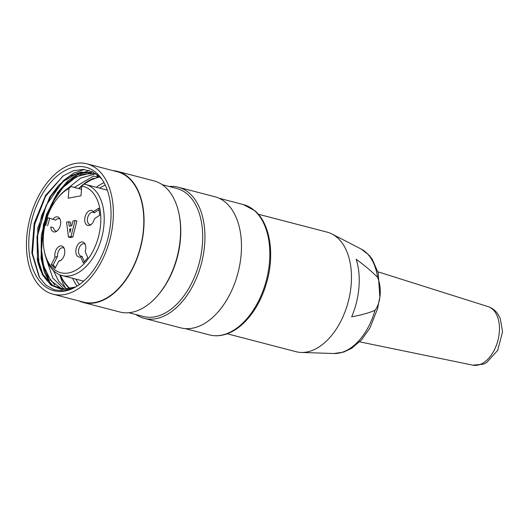 <?xml version="1.0" encoding="UTF-8"?>
<svg xmlns="http://www.w3.org/2000/svg" width="529" height="529" viewBox="0 0 529 529"><rect width="100%" height="100%" fill="white"/><g stroke="black" fill="none" stroke-linecap="round" stroke-linejoin="round"><path stroke-width="0.79" d="M70.998 186.545L68.988 188.45A44.634 27.402 -75.4 0 0 58.488 197.039L59.585 195.77A47.021 28.87 104.6 0 1 70.998 186.545L81.499 189.276M58.488 197.039A44.634 27.402 -75.4 0 0 44.35 251.335A44.634 27.402 -75.4 0 0 91.729 253.358A44.634 27.402 -75.4 0 0 81.75 186.043L80.983 195.796L68.221 198.203L68.988 188.45M81.75 186.043L83.767 184.132A47.021 28.87 104.6 0 1 85.711 184.528A47.021 28.87 104.6 0 1 101.806 237.303A47.021 28.87 104.6 0 1 62.019 275.536A47.021 28.87 104.6 0 1 44.694 252.974L44.35 251.335M98.784 208.135L99.783 215.21L94.413 218.735A7.756 4.761 -75.4 0 1 90.023 225.209A7.756 4.761 -75.4 0 1 85.063 216.883A7.756 4.761 -75.4 0 1 93.415 211.66L98.784 208.135M55.049 268.362L51.28 264.586L55.003 257.306A7.756 4.761 -75.4 0 1 57.436 247.856A7.756 4.761 -75.4 0 1 63.619 247.321A7.756 4.761 -75.4 0 1 64.412 254.687A7.756 4.761 -75.4 0 1 60.127 260.731A7.756 4.761 -75.4 0 1 58.772 261.081L55.049 268.362M87.827 257.689L83.337 263.025L80.666 256.949A7.756 4.761 -75.4 0 1 76.308 247.969A7.756 4.761 -75.4 0 1 84.633 243.353A7.756 4.761 -75.4 0 1 85.156 251.612L87.827 257.689M45.752 225.407L47.908 217.736L52.88 219.31A7.756 4.761 -75.4 0 1 59.513 218.213A7.756 4.761 -75.4 0 1 60.306 225.579A7.756 4.761 -75.4 0 1 56.021 231.629A7.756 4.761 -75.4 0 1 50.724 226.981L53.535 227.768A6.374 3.915 104.6 0 0 56.947 231.074M75.065 220.527L76.89 221.003L72.81 237.045L70.258 237.528L68.426 237.052L70.985 236.569L75.065 220.527L73.022 220.917L71.732 225.738L69.18 226.22L68.73 221.724L66.588 222.127L68.426 237.052M68.73 221.724L70.555 222.2L70.926 225.89M80.666 256.949L81.969 256.228A6.374 3.915 104.6 0 1 78.874 248.934A6.374 3.915 104.6 0 1 85.169 244.286M81.969 256.228L84.402 261.762M55.003 257.306L57.562 256.34A6.374 3.915 104.6 0 1 59.552 249.483A6.374 3.915 104.6 0 1 64.154 248.253M58.772 261.081L61.338 260.116M51.28 264.586L53.105 265.062L55.512 267.469M57.562 256.34L53.105 265.062M52.88 219.31L55.69 220.097A6.374 3.915 104.6 0 1 60.048 219.145M50.724 226.981L53.535 227.768M49.706 218.305L47.577 225.883M90.942 224.66A6.374 3.915 104.6 0 1 87.768 217.333A6.374 3.915 104.6 0 1 94.175 212.837L93.415 211.66M99.002 209.669L94.175 212.837M69.564 229.05L70.992 228.779L69.993 232.482L69.564 229.05L70.833 229.381M72.81 237.045L70.985 236.569M227.192 333.779L296.042 351.699A61.767 37.923 -75.4 0 0 301.226 352.446A61.767 37.923 -75.4 0 0 348.307 301.484A61.767 37.923 -75.4 0 0 332.053 234.03A61.767 37.923 -75.4 0 0 327.167 232.158L258.317 214.232M375.008 310.318C369.268 312.831 361.486 315 351.673 316.818A59.658 36.627 -75.4 0 0 356.202 259.263C365.341 266.021 372.476 272.071 377.594 277.414C381.958 287.664 380.9 302.694 375.008 310.318A54.494 33.459 -75.4 0 1 333.944 353.524L301.226 352.446M105.291 185.124A56.583 34.742 -75.4 0 0 99.584 188.139M75.885 279.147A56.583 34.742 -75.4 0 0 79.403 284.556M104.021 182.637A59.777 36.699 -75.4 0 0 96.357 187.299M72.665 278.307A59.777 36.699 -75.4 0 0 77.082 286.11M99.836 177.043A59.777 36.699 -75.4 0 0 97.521 177.493L90.366 180.27L84.898 183.589A59.777 36.699 -75.4 0 0 84.104 184.185M81.75 186.115A59.777 36.699 -75.4 0 0 79.046 188.641M60.451 275.047A59.777 36.699 -75.4 0 0 70.264 288.616M70.595 288.88A59.777 36.699 -75.4 0 0 70.972 289.165M97.521 177.493L97.541 177.103A60.174 36.944 -75.4 0 1 99.498 176.712M78.722 188.555A60.174 36.944 -75.4 0 1 94.089 178.161L84.898 183.589M60.048 274.901A60.174 36.944 -75.4 0 0 69.788 288.715M70.132 288.993A60.174 36.944 -75.4 0 0 70.542 289.317M74.371 187.418L93.54 176.064L97.541 177.103M91.438 172.494L80.719 172.143L69.623 176.342L59.03 184.932L49.733 197.059L37.817 227.906L37.334 259.679A60.174 36.944 -75.4 0 0 52.774 285.508L42.942 274.392L37.433 257.497L36.99 236.886L41.665 215.488L50.929 196.034L63.506 181.262L77.842 173.049L91.947 172.599M61.827 288.946L50.777 280.575L43.543 265.703L41.103 246.263L43.828 224.911L51.379 204.412L62.806 187.603L76.612 176.6L91.028 173.029M64.207 289.158L52.768 277.996L46.479 259.283M67.533 188.595L80.639 178.108L94.393 174.193M66.555 289.125L58.904 281.58L53.422 270.544M95.537 173.512L81.737 174.206L67.798 182.155L55.492 196.319L46.301 215.019L41.275 235.815L41.196 256.082L45.871 273.235L54.765 284.999M37.334 259.679L42.465 274.855L51.049 285.197L62.118 289.641L74.496 287.551M101.799 179.067L96.338 172.871A63.758 39.146 -75.4 0 0 30.808 224.389A63.758 39.146 -75.4 0 0 72.566 288.563A63.758 39.146 -75.4 0 0 109.728 199.195A63.758 39.146 -75.4 0 0 96.338 172.871M73.26 288.232L63.493 290.857L54.183 289.786L45.878 285.071L39.139 277.024L31.852 252.961L34.14 223.39L45.54 195.366L63.354 175.773L73.392 170.741L83.337 169.399L92.615 171.819L100.662 177.896M75.759 286.903L63.751 289.138L52.774 285.508M97.825 169.716A67.348 41.348 -75.4 0 0 86.875 163.831A67.348 41.348 -75.4 0 0 29.895 218.583A67.348 41.348 -75.4 0 0 52.94 294.17A67.348 41.348 -75.4 0 0 106.977 248.928A67.348 41.348 -75.4 0 0 97.825 169.716M52.94 294.17L83.384 302.099A67.348 41.348 -75.4 0 0 137.414 256.856A67.348 41.348 -75.4 0 0 128.269 177.638A67.348 41.348 -75.4 0 0 117.319 171.753L86.875 163.831M83.152 184.357A67.348 41.348 -75.4 0 0 82.226 185.309M59.81 274.802A67.348 41.348 -75.4 0 0 66.284 289.138M66.608 289.614A67.348 41.348 -75.4 0 0 67.097 290.302M79.019 300.961A67.745 41.593 -75.4 0 0 83.284 302.482A67.745 41.593 -75.4 0 0 137.633 256.975A67.745 41.593 -75.4 0 0 128.435 177.288A67.745 41.593 -75.4 0 0 117.418 171.37A67.745 41.593 -75.4 0 0 112.961 170.616M117.418 171.37L153.946 180.878A67.745 41.593 104.6 0 1 164.962 186.803A67.745 41.593 104.6 0 1 178.908 213.379A67.745 41.593 104.6 0 1 157.45 295.797A67.745 41.593 104.6 0 1 119.812 311.998L83.284 302.482M157.45 295.797L158.184 294.951A66.151 40.614 -75.4 0 0 179.139 214.476L178.908 213.379M128.891 312.712L143.346 316.474A66.151 40.614 -75.4 0 0 196.424 272.038A66.151 40.614 -75.4 0 0 187.438 194.229A66.151 40.614 -75.4 0 0 176.679 188.443L162.224 184.681M135.887 314.53A67.745 41.593 -75.4 0 0 144.159 318.332A67.745 41.593 -75.4 0 0 198.514 272.825A67.745 41.593 -75.4 0 0 189.316 193.145A67.745 41.593 -75.4 0 0 178.299 187.22A67.745 41.593 -75.4 0 0 169.22 186.499M178.299 187.22L214.827 196.728A67.745 41.593 104.6 0 1 225.843 202.653A67.745 41.593 104.6 0 1 235.048 282.334A67.745 41.593 104.6 0 1 180.693 327.848L144.159 318.332M50.797 284.106L44.496 272.62L40.998 258.086L43.477 224.203L57.555 192.616L67.772 180.944L79.171 173.254M89.203 170.45L76.91 175.132L65.133 184.74L54.91 198.368L47.213 215.005L42.598 233.19L41.335 251.315L43.695 267.74L49.435 281.011M84.342 169.472L73.591 173.188L63.229 180.746L46.155 205.371L37.328 236.516L39.133 266.325M62.839 176.137L45.534 196.385L34.722 224.289L32.461 253.503L39.47 277.289M97.594 177.096L96.972 175.35M377.594 277.414A54.494 33.459 -75.4 0 0 361.148 249.047L332.053 234.03M494.886 311.786A30.259 18.575 -75.4 0 0 488.128 306.635C492.016 307.924 495.184 310.278 497.63 313.69L500.249 318.412L502.55 331.848L497.69 350.35L486.614 362.59L483.268 364.23L472.886 365.169A30.259 18.575 -75.4 0 0 495.818 346.707A30.259 18.575 -75.4 0 0 494.886 311.786M254.29 210.449A67.348 41.348 -75.4 0 0 243.34 204.564L254.872 210.754C269.684 223.205 274.69 252.65 267.317 280.225C262.715 297.47 255.097 311.495 244.471 322.306C239.782 326.955 234.856 330.44 229.679 332.767C222.729 335.855 215.971 336.57 209.405 334.91A67.348 41.348 -75.4 0 0 263.442 289.667A67.348 41.348 -75.4 0 0 254.29 210.449M62.019 275.536L83.642 281.163M85.711 184.528L107.341 190.156M361.148 249.047L369.063 255.163L372.35 259.382L378.248 273.096L379.756 296.253M379.491 298.64L377.6 308.599L369.817 328.218L361.618 339.763L351.752 348.247L343.691 352.096L333.944 353.524M488.128 306.635L377.891 271.78M472.886 365.169L359.647 341.846M185.15 328.595L209.405 334.91M219.085 198.249L243.34 204.564"/></g></svg>
